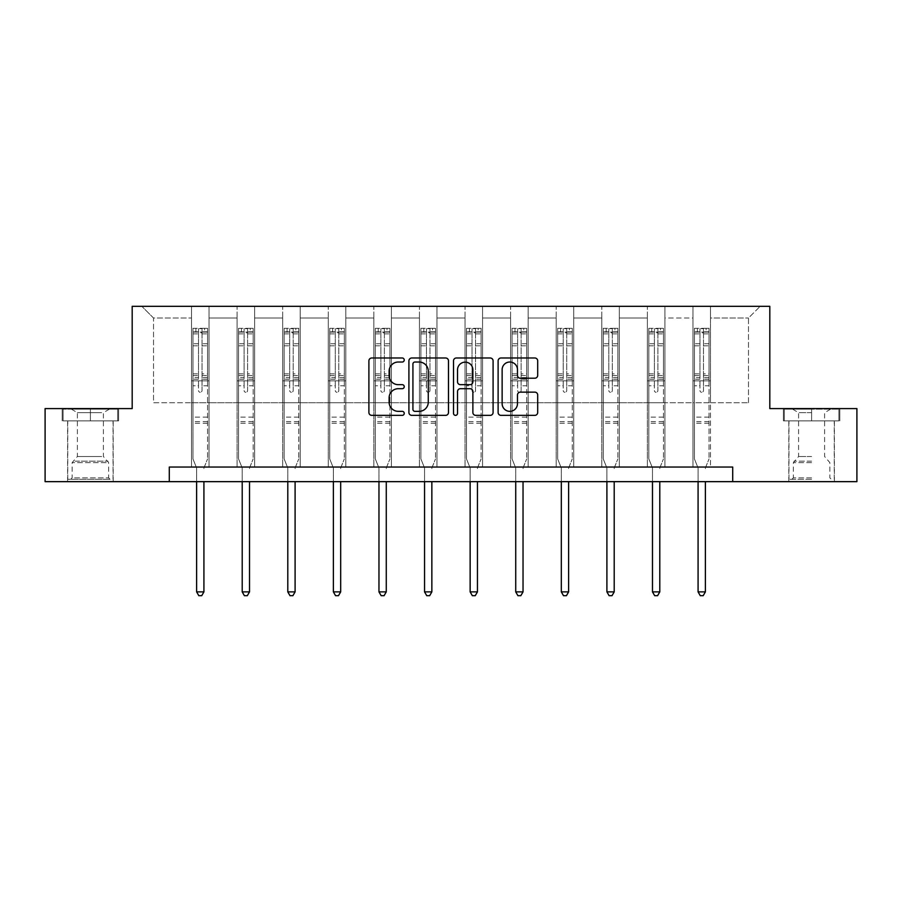 <?xml version="1.0" encoding="UTF-8"?>
<svg xmlns="http://www.w3.org/2000/svg" width="902" height="902" viewBox="0 0 902 902"><rect width="100%" height="100%" fill="white"/><g stroke="black" fill="none" stroke-linecap="round" stroke-linejoin="round"><path stroke-width="0.68" stroke-dasharray="4.51 3.38" d="M404.243 360.011A2.007 2.007 0 0 0 402.236 357.993L371.759 357.993A2.864 2.864 0 0 0 368.895 360.868L368.895 412.496A2.864 2.864 0 0 0 371.759 415.36L402.236 415.36A2.007 2.007 0 0 0 404.243 413.353A2.007 2.007 0 0 0 402.236 411.346L398.289 411.346A9.178 9.178 0 0 1 389.112 402.168L389.112 397.872A9.178 9.178 0 0 1 398.289 388.694L402.236 388.694A2.007 2.007 0 0 0 404.243 386.676A2.007 2.007 0 0 0 402.236 384.669L398.289 384.669A9.178 9.178 0 0 1 389.112 375.491L389.112 371.196A9.178 9.178 0 0 1 398.289 362.018L402.236 362.018A2.007 2.007 0 0 0 404.243 360.011M811.608 420.873L783.41 420.873L839.807 420.873L811.608 420.873L811.608 408.595L839.807 408.595L783.41 408.595L811.608 408.595L811.608 420.873L834.249 420.873L784.278 420.873L838.928 420.873L788.957 420.873L811.608 420.873L811.608 409.181L784.278 409.181L838.928 409.181L811.608 409.181L830.595 409.181L811.608 409.181L811.608 420.873M811.608 481.657L788.81 481.657L811.608 481.657M90.392 420.873L118.59 420.873L62.193 420.873L90.392 420.873L90.392 408.595L118.59 408.595L62.193 408.595L90.392 408.595L90.392 420.873L117.722 420.873L63.072 420.873L90.392 420.873L90.392 409.181L117.722 409.181L63.072 409.181L90.392 409.181L90.392 420.873M90.392 481.657L113.19 481.657L90.392 481.657M732.706 481.657L732.706 467.044L732.706 481.657L856.9 481.657L856.9 408.595L769.812 408.595L769.812 306.319L132.188 306.319L132.188 408.595L45.1 408.595L45.1 481.657L169.294 481.657L169.294 467.044L732.706 467.044L169.294 467.044L732.706 467.044L732.706 481.657L169.294 481.657L169.294 467.044L169.294 481.657M692.962 306.319L760.172 306.319L710.494 306.319L710.494 402.754L748.48 402.754L710.494 402.754L710.494 318.011L748.48 318.011L710.494 318.011L710.494 306.319L710.494 467.044L692.962 467.044L710.494 467.044L692.962 467.044L710.494 467.044L710.494 306.319L664.909 306.319L692.962 306.319L692.962 402.754L664.909 402.754L692.962 402.754L692.962 318.011L664.909 318.011L664.909 402.754L664.909 318.011L692.962 318.011L692.962 306.319L692.962 467.044L692.962 380.836L692.962 402.754L710.494 402.754L692.962 402.754L692.962 380.836L710.494 380.836L692.962 380.836L692.962 467.044L692.962 306.319M647.377 306.319L664.909 306.319L664.909 467.044L647.377 467.044L664.909 467.044L647.377 467.044L664.909 467.044L664.909 306.319L619.324 306.319L647.377 306.319L647.377 402.754L619.324 402.754L647.377 402.754L647.377 318.011L619.324 318.011L619.324 402.754L619.324 318.011L647.377 318.011L647.377 306.319L647.377 467.044L647.377 380.836L647.377 402.754L664.909 402.754L647.377 402.754L647.377 380.836L664.909 380.836L647.377 380.836L647.377 467.044L647.377 306.319M601.792 306.319L619.324 306.319L619.324 467.044L601.792 467.044L619.324 467.044L601.792 467.044L619.324 467.044L619.324 306.319L573.74 306.319L601.792 306.319L601.792 402.754L573.74 402.754L601.792 402.754L601.792 318.011L573.74 318.011L573.74 402.754L573.74 318.011L601.792 318.011L601.792 306.319L601.792 467.044L601.792 380.836L601.792 402.754L619.324 402.754L601.792 402.754L601.792 380.836L619.324 380.836L601.792 380.836L601.792 467.044L601.792 306.319M556.196 306.319L573.74 306.319L573.74 467.044L556.196 467.044L573.74 467.044L556.196 467.044L573.74 467.044L573.74 306.319L528.144 306.319L556.196 306.319L556.196 402.754L528.144 402.754L556.196 402.754L556.196 318.011L528.144 318.011L528.144 402.754L528.144 318.011L556.196 318.011L556.196 306.319L556.196 467.044L556.196 380.836L556.196 402.754L573.74 402.754L556.196 402.754L556.196 380.836L573.74 380.836L556.196 380.836L556.196 467.044L556.196 306.319M510.611 306.319L528.144 306.319L528.144 467.044L510.611 467.044L528.144 467.044L510.611 467.044L528.144 467.044L528.144 306.319L482.559 306.319L510.611 306.319L510.611 402.754L482.559 402.754L510.611 402.754L510.611 318.011L482.559 318.011L482.559 402.754L482.559 318.011L510.611 318.011L510.611 306.319L510.611 467.044L510.611 380.836L510.611 402.754L528.144 402.754L510.611 402.754L510.611 380.836L528.144 380.836L510.611 380.836L510.611 467.044L510.611 306.319M465.026 306.319L482.559 306.319L482.559 467.044L465.026 467.044L482.559 467.044L465.026 467.044L482.559 467.044L482.559 306.319L436.974 306.319L465.026 306.319L465.026 402.754L436.974 402.754L465.026 402.754L465.026 318.011L436.974 318.011L436.974 402.754L436.974 318.011L465.026 318.011L465.026 306.319L465.026 467.044L465.026 380.836L465.026 402.754L482.559 402.754L465.026 402.754L465.026 380.836L482.559 380.836L465.026 380.836L465.026 467.044L465.026 306.319M419.441 306.319L436.974 306.319L436.974 467.044L419.441 467.044L436.974 467.044L419.441 467.044L436.974 467.044L436.974 306.319L391.389 306.319L419.441 306.319L419.441 402.754L391.389 402.754L419.441 402.754L419.441 318.011L391.389 318.011L391.389 402.754L391.389 318.011L419.441 318.011L419.441 306.319L419.441 467.044L419.441 380.836L419.441 402.754L436.974 402.754L419.441 402.754L419.441 380.836L436.974 380.836L419.441 380.836L419.441 467.044L419.441 306.319M373.856 306.319L391.389 306.319L391.389 467.044L373.856 467.044L391.389 467.044L373.856 467.044L391.389 467.044L391.389 306.319L345.804 306.319L373.856 306.319L373.856 402.754L345.804 402.754L373.856 402.754L373.856 318.011L345.804 318.011L345.804 402.754L345.804 318.011L373.856 318.011L373.856 306.319L373.856 467.044L373.856 380.836L373.856 402.754L391.389 402.754L373.856 402.754L373.856 380.836L391.389 380.836L373.856 380.836L373.856 467.044L373.856 306.319M328.26 306.319L345.804 306.319L345.804 467.044L328.26 467.044L345.804 467.044L328.26 467.044L345.804 467.044L345.804 306.319L300.208 306.319L328.26 306.319L328.26 402.754L300.208 402.754L328.26 402.754L328.26 318.011L300.208 318.011L300.208 402.754L300.208 318.011L328.26 318.011L328.26 306.319L328.26 467.044L328.26 380.836L328.26 402.754L345.804 402.754L328.26 402.754L328.26 380.836L345.804 380.836L328.26 380.836L328.26 467.044L328.26 306.319M282.676 306.319L300.208 306.319L300.208 467.044L282.676 467.044L300.208 467.044L282.676 467.044L300.208 467.044L300.208 306.319L254.623 306.319L282.676 306.319L282.676 402.754L254.623 402.754L282.676 402.754L282.676 318.011L254.623 318.011L254.623 402.754L254.623 318.011L282.676 318.011L282.676 306.319L282.676 467.044L282.676 380.836L282.676 402.754L300.208 402.754L282.676 402.754L282.676 380.836L300.208 380.836L282.676 380.836L282.676 467.044L282.676 306.319M237.091 306.319L254.623 306.319L254.623 467.044L237.091 467.044L254.623 467.044L237.091 467.044L254.623 467.044L254.623 306.319L209.038 306.319L237.091 306.319L237.091 402.754L209.038 402.754L237.091 402.754L237.091 318.011L209.038 318.011L209.038 402.754L209.038 318.011L237.091 318.011L237.091 306.319L237.091 467.044L237.091 380.836L237.091 402.754L254.623 402.754L237.091 402.754L237.091 380.836L254.623 380.836L237.091 380.836L237.091 467.044L237.091 306.319M191.506 306.319L209.038 306.319L209.038 467.044L191.506 467.044L209.038 467.044L191.506 467.044L209.038 467.044L209.038 306.319L141.828 306.319L191.506 306.319L191.506 402.754L153.52 402.754L153.52 318.011L191.506 318.011L153.52 318.011L141.828 306.319L153.52 318.011L153.52 402.754L191.506 402.754L191.506 306.319L191.506 467.044L191.506 306.319M748.48 402.754L748.48 318.011L760.172 306.319L748.48 318.011L748.48 402.754M191.506 402.754L209.038 402.754L209.038 380.836L209.038 467.044L209.038 380.836L209.038 402.754L191.506 402.754L191.506 380.836L209.038 380.836L191.506 380.836L191.506 467.044L191.506 402.754M191.506 380.836L209.038 380.836L191.506 380.836M237.091 380.836L254.623 380.836L237.091 380.836M282.676 380.836L300.208 380.836L282.676 380.836M328.26 380.836L345.804 380.836L328.26 380.836M373.856 380.836L391.389 380.836L373.856 380.836M419.441 380.836L436.974 380.836L419.441 380.836M465.026 380.836L482.559 380.836L465.026 380.836M510.611 380.836L528.144 380.836L510.611 380.836M556.196 380.836L573.74 380.836L556.196 380.836M601.792 380.836L619.324 380.836L601.792 380.836M647.377 380.836L664.909 380.836L647.377 380.836M692.962 380.836L710.494 380.836L692.962 380.836M62.193 420.873L62.193 408.595L62.193 420.873M118.59 420.873L118.59 408.595L118.59 420.873M839.807 420.873L839.807 408.595L839.807 420.873M783.41 420.873L783.41 408.595L783.41 420.873M448.486 412.496L448.486 360.868A2.864 2.864 0 0 0 445.622 357.993L411.774 357.993A2.864 2.864 0 0 0 408.91 360.868L408.91 412.496A2.864 2.864 0 0 0 411.774 415.36L445.622 415.36A2.864 2.864 0 0 0 448.486 412.496M414.931 362.018A2.007 2.007 0 0 0 412.924 364.025L412.924 409.339A2.007 2.007 0 0 0 414.931 411.346L419.092 411.346A9.178 9.178 0 0 0 428.27 402.168L428.27 371.196A9.178 9.178 0 0 0 419.092 362.018L414.931 362.018M456.378 357.993L490.226 357.993A2.864 2.864 0 0 1 493.09 360.868L493.09 412.496A2.864 2.864 0 0 1 490.226 415.36L475.737 415.36A2.864 2.864 0 0 1 472.873 412.496L472.873 391.558A2.864 2.864 0 0 0 469.998 388.694L460.392 388.694A2.864 2.864 0 0 0 457.528 391.558L457.528 413.353A2.007 2.007 0 0 1 455.521 415.36A2.007 2.007 0 0 1 453.514 413.353L453.514 360.868A2.864 2.864 0 0 1 456.378 357.993M472.873 369.831A7.678 7.678 0 0 0 465.195 362.153A7.678 7.678 0 0 0 457.528 369.831L457.528 381.805A2.864 2.864 0 0 0 460.392 384.669L469.998 384.669A2.864 2.864 0 0 0 472.873 381.805L472.873 369.831M520.341 378.22L534.83 378.22A2.864 2.864 0 0 0 537.693 375.356L537.693 360.868A2.864 2.864 0 0 0 534.83 357.993L500.982 357.993A2.864 2.864 0 0 0 498.118 360.868L498.118 412.496A2.864 2.864 0 0 0 500.982 415.36L534.83 415.36A2.864 2.864 0 0 0 537.693 412.496L537.693 394.997A2.864 2.864 0 0 0 534.83 392.133L520.341 392.133A2.864 2.864 0 0 0 517.477 394.997L517.477 403.679A7.678 7.678 0 0 1 509.799 411.346A7.678 7.678 0 0 1 502.132 403.679L502.132 369.685A7.678 7.678 0 0 1 509.799 362.018A7.678 7.678 0 0 1 517.477 369.685L517.477 375.356A2.864 2.864 0 0 0 520.341 378.22M198.519 390.543A1.759 1.759 0 0 0 200.267 392.291A1.759 1.759 0 0 1 198.519 390.543L198.519 385.797L198.519 390.543M207.505 328.294L204.653 328.294L204.653 332.094L207.573 332.094L207.573 328.294L192.96 328.294L192.96 458.915L192.96 385.797L198.519 385.797L198.519 377.532L192.96 377.532M192.96 328.294L192.96 385.797L198.519 385.797L198.519 332.861L202.025 332.861L202.025 373.868L207.573 373.868L207.573 458.915L207.573 385.797L202.025 385.797L202.025 390.543A1.759 1.759 0 0 1 200.267 392.291A1.759 1.759 0 0 0 202.025 390.543L202.025 373.868M207.573 332.094L207.573 373.868M207.573 328.294L207.573 385.797L202.025 385.797L202.025 328.655L198.519 328.655L198.519 377.532M204.653 328.294L193.039 328.294M204.653 332.094L195.892 332.094L195.892 328.294M192.96 332.094L207.505 332.094M193.039 332.094L195.892 332.094M204.134 467.473L207.573 458.915L204.134 467.473A2.92 2.92 0 0 0 203.92 468.566A2.92 2.92 0 0 1 204.134 467.473M196.613 481.657L196.613 468.566A2.92 2.92 0 0 0 196.41 467.473L192.96 458.915L196.41 467.473A2.92 2.92 0 0 1 196.613 468.566L196.613 591.881L203.92 591.881L203.92 481.657M207.573 423.263L192.96 423.263M196.613 591.881L198.812 595.681L201.732 595.681L203.92 591.881M198.519 332.861L198.519 328.655M202.025 332.861L202.025 328.655M107.473 479.312L70.672 479.312L107.473 479.312M74.573 477.857L108.657 477.857L74.573 477.857M106.842 409.181L71.405 409.181L106.842 409.181M101.655 412.642L77.392 412.642L101.655 412.642M101.655 456.525L77.392 456.525L101.655 456.525M110.01 479.312L67.751 479.312L110.01 479.312M110.01 420.873L67.751 420.873L110.01 420.873M63.072 420.873L63.072 409.181L63.072 420.873M117.722 420.873L117.722 409.181L117.722 420.873M811.608 479.312L788.957 479.312L811.608 479.312M811.608 477.857L793.343 477.857L811.608 477.857M811.608 412.642L798.597 412.642L811.608 412.642M811.608 456.525L798.597 456.525L811.608 456.525M838.928 420.873L838.928 409.181L838.928 420.873M784.278 420.873L784.278 409.181L784.278 420.873M244.104 390.543A1.759 1.759 0 0 0 245.863 392.291A1.759 1.759 0 0 1 244.104 390.543L244.104 385.797L244.104 390.543M253.09 328.294L250.237 328.294L250.237 332.094L253.169 332.094L253.169 328.294L238.556 328.294L238.556 458.915L238.556 385.797L244.104 385.797L244.104 377.532L238.556 377.532M238.556 328.294L238.556 385.797L244.104 385.797L244.104 332.861L247.61 332.861L247.61 373.868L253.169 373.868L253.169 458.915L253.169 385.797L247.61 385.797L247.61 390.543A1.759 1.759 0 0 1 245.863 392.291A1.759 1.759 0 0 0 247.61 390.543L247.61 373.868M253.169 332.094L253.169 373.868M253.169 328.294L253.169 385.797L247.61 385.797L247.61 328.655L244.104 328.655L244.104 377.532M250.237 328.294L238.624 328.294M250.237 332.094L241.477 332.094L241.477 328.294M238.556 332.094L253.09 332.094M238.624 332.094L241.477 332.094M249.719 467.473L253.169 458.915L249.719 467.473A2.92 2.92 0 0 0 249.516 468.566A2.92 2.92 0 0 1 249.719 467.473M242.21 481.657L242.21 468.566A2.92 2.92 0 0 0 241.995 467.473L238.556 458.915L241.995 467.473A2.92 2.92 0 0 1 242.21 468.566L242.21 591.881L249.516 591.881L249.516 481.657M253.169 423.263L238.556 423.263M242.21 591.881L244.397 595.681L247.317 595.681L249.516 591.881M244.104 332.861L244.104 328.655M247.61 332.861L247.61 328.655M289.689 390.543A1.759 1.759 0 0 0 291.447 392.291A1.759 1.759 0 0 1 289.689 390.543L289.689 385.797L289.689 390.543M298.675 328.294L295.833 328.294L295.833 332.094L298.754 332.094L298.754 328.294L284.141 328.294L284.141 458.915L284.141 385.797L289.689 385.797L289.689 377.532L284.141 377.532M284.141 328.294L284.141 385.797L289.689 385.797L289.689 332.861L293.195 332.861L293.195 373.868L298.754 373.868L298.754 458.915L298.754 385.797L293.195 385.797L293.195 390.543A1.759 1.759 0 0 1 291.447 392.291A1.759 1.759 0 0 0 293.195 390.543L293.195 373.868M298.754 332.094L298.754 373.868M298.754 328.294L298.754 385.797L293.195 385.797L293.195 328.655L289.689 328.655L289.689 377.532M295.833 328.294L284.209 328.294M295.833 332.094L287.061 332.094L287.061 328.294M284.141 332.094L298.675 332.094M284.209 332.094L287.061 332.094M295.315 467.473L298.754 458.915L295.315 467.473A2.92 2.92 0 0 0 295.101 468.566A2.92 2.92 0 0 1 295.315 467.473M287.794 481.657L287.794 468.566A2.92 2.92 0 0 0 287.58 467.473L284.141 458.915L287.58 467.473A2.92 2.92 0 0 1 287.794 468.566L287.794 591.881L295.101 591.881L295.101 481.657M298.754 423.263L284.141 423.263M287.794 591.881L289.982 595.681L292.902 595.681L295.101 591.881M289.689 332.861L289.689 328.655M293.195 332.861L293.195 328.655M335.285 390.543A1.759 1.759 0 0 0 337.032 392.291A1.759 1.759 0 0 1 335.285 390.543L335.285 385.797L335.285 390.543M344.26 328.294L341.418 328.294L341.418 332.094L344.338 332.094L344.338 328.294L329.726 328.294L329.726 458.915L329.726 385.797L335.285 385.797L335.285 377.532L329.726 377.532M329.726 328.294L329.726 385.797L335.285 385.797L335.285 332.861L338.791 332.861L338.791 373.868L344.338 373.868L344.338 458.915L344.338 385.797L338.791 385.797L338.791 390.543A1.759 1.759 0 0 1 337.032 392.291A1.759 1.759 0 0 0 338.791 390.543L338.791 373.868M344.338 332.094L344.338 373.868M344.338 328.294L344.338 385.797L338.791 385.797L338.791 328.655L335.285 328.655L335.285 377.532M341.418 328.294L329.805 328.294M341.418 332.094L332.646 332.094L332.646 328.294M329.726 332.094L344.26 332.094M329.805 332.094L332.646 332.094M340.9 467.473L344.338 458.915L340.9 467.473A2.92 2.92 0 0 0 340.685 468.566A2.92 2.92 0 0 1 340.9 467.473M333.379 481.657L333.379 468.566A2.92 2.92 0 0 0 333.165 467.473L329.726 458.915L333.165 467.473A2.92 2.92 0 0 1 333.379 468.566L333.379 591.881L340.685 591.881L340.685 481.657M344.338 423.263L329.726 423.263M333.379 591.881L335.567 595.681L338.498 595.681L340.685 591.881M335.285 332.861L335.285 328.655M338.791 332.861L338.791 328.655M380.87 390.543A1.759 1.759 0 0 0 382.617 392.291A1.759 1.759 0 0 1 380.87 390.543L380.87 385.797L380.87 390.543M389.856 328.294L387.003 328.294L387.003 332.094L389.923 332.094L389.923 328.294L375.311 328.294L375.311 458.915L375.311 385.797L380.87 385.797L380.87 377.532L375.311 377.532M375.311 328.294L375.311 385.797L380.87 385.797L380.87 332.861L384.376 332.861L384.376 373.868L389.923 373.868L389.923 458.915L389.923 385.797L384.376 385.797L384.376 390.543A1.759 1.759 0 0 1 382.617 392.291A1.759 1.759 0 0 0 384.376 390.543L384.376 373.868M389.923 332.094L389.923 373.868M389.923 328.294L389.923 385.797L384.376 385.797L384.376 328.655L380.87 328.655L380.87 377.532M387.003 328.294L375.39 328.294M387.003 332.094L378.231 332.094L378.231 328.294M375.311 332.094L389.856 332.094M375.39 332.094L378.231 332.094M386.484 467.473L389.923 458.915L386.484 467.473A2.92 2.92 0 0 0 386.27 468.566A2.92 2.92 0 0 1 386.484 467.473M378.964 481.657L378.964 468.566A2.92 2.92 0 0 0 378.75 467.473L375.311 458.915L378.75 467.473A2.92 2.92 0 0 1 378.964 468.566L378.964 591.881L386.27 591.881L386.27 481.657M389.923 423.263L375.311 423.263M378.964 591.881L381.163 595.681L384.083 595.681L386.27 591.881M380.87 332.861L380.87 328.655M384.376 332.861L384.376 328.655M426.454 390.543A1.759 1.759 0 0 0 428.202 392.291A1.759 1.759 0 0 1 426.454 390.543L426.454 385.797L426.454 390.543M435.44 328.294L432.588 328.294L432.588 332.094L435.508 332.094L435.508 328.294L420.896 328.294L420.896 458.915L420.896 385.797L426.454 385.797L426.454 377.532L420.896 377.532M420.896 328.294L420.896 385.797L426.454 385.797L426.454 332.861L429.961 332.861L429.961 373.868L435.508 373.868L435.508 458.915L435.508 385.797L429.961 385.797L429.961 390.543A1.759 1.759 0 0 1 428.202 392.291A1.759 1.759 0 0 0 429.961 390.543L429.961 373.868M435.508 332.094L435.508 373.868M435.508 328.294L435.508 385.797L429.961 385.797L429.961 328.655L426.454 328.655L426.454 377.532M432.588 328.294L420.975 328.294M432.588 332.094L423.827 332.094L423.827 328.294M420.896 332.094L435.44 332.094M420.975 332.094L423.827 332.094M432.069 467.473L435.508 458.915L432.069 467.473A2.92 2.92 0 0 0 431.855 468.566A2.92 2.92 0 0 1 432.069 467.473M424.549 481.657L424.549 468.566A2.92 2.92 0 0 0 424.346 467.473L420.896 458.915L424.346 467.473A2.92 2.92 0 0 1 424.549 468.566L424.549 591.881L431.855 591.881L431.855 481.657M435.508 423.263L420.896 423.263M424.549 591.881L426.747 595.681L429.668 595.681L431.855 591.881M426.454 332.861L426.454 328.655M429.961 332.861L429.961 328.655M472.039 390.543A1.759 1.759 0 0 0 473.798 392.291A1.759 1.759 0 0 1 472.039 390.543L472.039 385.797L472.039 390.543M481.025 328.294L478.173 328.294L478.173 332.094L481.104 332.094L481.104 328.294L466.492 328.294L466.492 458.915L466.492 385.797L472.039 385.797L472.039 377.532L466.492 377.532M466.492 328.294L466.492 385.797L472.039 385.797L472.039 332.861L475.546 332.861L475.546 373.868L481.104 373.868L481.104 458.915L481.104 385.797L475.546 385.797L475.546 390.543A1.759 1.759 0 0 1 473.798 392.291A1.759 1.759 0 0 0 475.546 390.543L475.546 373.868M481.104 332.094L481.104 373.868M481.104 328.294L481.104 385.797L475.546 385.797L475.546 328.655L472.039 328.655L472.039 377.532M478.173 328.294L466.56 328.294M478.173 332.094L469.412 332.094L469.412 328.294M466.492 332.094L481.025 332.094M466.56 332.094L469.412 332.094M477.654 467.473L481.104 458.915L477.654 467.473A2.92 2.92 0 0 0 477.451 468.566A2.92 2.92 0 0 1 477.654 467.473M470.145 481.657L470.145 468.566A2.92 2.92 0 0 0 469.931 467.473L466.492 458.915L469.931 467.473A2.92 2.92 0 0 1 470.145 468.566L470.145 591.881L477.451 591.881L477.451 481.657M481.104 423.263L466.492 423.263M470.145 591.881L472.332 595.681L475.253 595.681L477.451 591.881M472.039 332.861L472.039 328.655M475.546 332.861L475.546 328.655M517.624 390.543A1.759 1.759 0 0 0 519.383 392.291A1.759 1.759 0 0 1 517.624 390.543L517.624 385.797L517.624 390.543M526.61 328.294L523.769 328.294L523.769 332.094L526.689 332.094L526.689 328.294L512.077 328.294L512.077 458.915L512.077 385.797L517.624 385.797L517.624 377.532L512.077 377.532M512.077 328.294L512.077 385.797L517.624 385.797L517.624 332.861L521.13 332.861L521.13 373.868L526.689 373.868L526.689 458.915L526.689 385.797L521.13 385.797L521.13 390.543A1.759 1.759 0 0 1 519.383 392.291A1.759 1.759 0 0 0 521.13 390.543L521.13 373.868M526.689 332.094L526.689 373.868M526.689 328.294L526.689 385.797L521.13 385.797L521.13 328.655L517.624 328.655L517.624 377.532M523.769 328.294L512.144 328.294M523.769 332.094L514.997 332.094L514.997 328.294M512.077 332.094L526.61 332.094M512.144 332.094L514.997 332.094M523.25 467.473L526.689 458.915L523.25 467.473A2.92 2.92 0 0 0 523.036 468.566A2.92 2.92 0 0 1 523.25 467.473M515.73 481.657L515.73 468.566A2.92 2.92 0 0 0 515.516 467.473L512.077 458.915L515.516 467.473A2.92 2.92 0 0 1 515.73 468.566L515.73 591.881L523.036 591.881L523.036 481.657M526.689 423.263L512.077 423.263M515.73 591.881L517.917 595.681L520.837 595.681L523.036 591.881M517.624 332.861L517.624 328.655M521.13 332.861L521.13 328.655M563.209 390.543A1.759 1.759 0 0 0 564.968 392.291A1.759 1.759 0 0 1 563.209 390.543L563.209 385.797L563.209 390.543M572.195 328.294L569.354 328.294L569.354 332.094L572.274 332.094L572.274 328.294L557.662 328.294L557.662 458.915L557.662 385.797L563.209 385.797L563.209 377.532L557.662 377.532M557.662 328.294L557.662 385.797L563.209 385.797L563.209 332.861L566.715 332.861L566.715 373.868L572.274 373.868L572.274 458.915L572.274 385.797L566.715 385.797L566.715 390.543A1.759 1.759 0 0 1 564.968 392.291A1.759 1.759 0 0 0 566.715 390.543L566.715 373.868M572.274 332.094L572.274 373.868M572.274 328.294L572.274 385.797L566.715 385.797L566.715 328.655L563.209 328.655L563.209 377.532M569.354 328.294L557.74 328.294M569.354 332.094L560.582 332.094L560.582 328.294M557.662 332.094L572.195 332.094M557.74 332.094L560.582 332.094M568.835 467.473L572.274 458.915L568.835 467.473A2.92 2.92 0 0 0 568.621 468.566A2.92 2.92 0 0 1 568.835 467.473M561.315 481.657L561.315 468.566A2.92 2.92 0 0 0 561.1 467.473L557.662 458.915L561.1 467.473A2.92 2.92 0 0 1 561.315 468.566L561.315 591.881L568.621 591.881L568.621 481.657M572.274 423.263L557.662 423.263M561.315 591.881L563.502 595.681L566.433 595.681L568.621 591.881M563.209 332.861L563.209 328.655M566.715 332.861L566.715 328.655M608.805 390.543A1.759 1.759 0 0 0 610.553 392.291A1.759 1.759 0 0 1 608.805 390.543L608.805 385.797L608.805 390.543M617.791 328.294L614.938 328.294L614.938 332.094L617.859 332.094L617.859 328.294L603.246 328.294L603.246 458.915L603.246 385.797L608.805 385.797L608.805 377.532L603.246 377.532M603.246 328.294L603.246 385.797L608.805 385.797L608.805 332.861L612.311 332.861L612.311 373.868L617.859 373.868L617.859 458.915L617.859 385.797L612.311 385.797L612.311 390.543A1.759 1.759 0 0 1 610.553 392.291A1.759 1.759 0 0 0 612.311 390.543L612.311 373.868M617.859 332.094L617.859 373.868M617.859 328.294L617.859 385.797L612.311 385.797L612.311 328.655L608.805 328.655L608.805 377.532M614.938 328.294L603.325 328.294M614.938 332.094L606.167 332.094L606.167 328.294M603.246 332.094L617.791 332.094M603.325 332.094L606.167 332.094M614.42 467.473L617.859 458.915L614.42 467.473A2.92 2.92 0 0 0 614.206 468.566A2.92 2.92 0 0 1 614.42 467.473M606.899 481.657L606.899 468.566A2.92 2.92 0 0 0 606.685 467.473L603.246 458.915L606.685 467.473A2.92 2.92 0 0 1 606.899 468.566L606.899 591.881L614.206 591.881L614.206 481.657M617.859 423.263L603.246 423.263M606.899 591.881L609.098 595.681L612.018 595.681L614.206 591.881M608.805 332.861L608.805 328.655M612.311 332.861L612.311 328.655M654.39 390.543A1.759 1.759 0 0 0 656.137 392.291A1.759 1.759 0 0 1 654.39 390.543L654.39 385.797L654.39 390.543M663.376 328.294L660.523 328.294L660.523 332.094L663.444 332.094L663.444 328.294L648.831 328.294L648.831 458.915L648.831 385.797L654.39 385.797L654.39 377.532L648.831 377.532M648.831 328.294L648.831 385.797L654.39 385.797L654.39 332.861L657.896 332.861L657.896 373.868L663.444 373.868L663.444 458.915L663.444 385.797L657.896 385.797L657.896 390.543A1.759 1.759 0 0 1 656.137 392.291A1.759 1.759 0 0 0 657.896 390.543L657.896 373.868M663.444 332.094L663.444 373.868M663.444 328.294L663.444 385.797L657.896 385.797L657.896 328.655L654.39 328.655L654.39 377.532M660.523 328.294L648.91 328.294M660.523 332.094L651.763 332.094L651.763 328.294M648.831 332.094L663.376 332.094M648.91 332.094L651.763 332.094M660.005 467.473L663.444 458.915L660.005 467.473A2.92 2.92 0 0 0 659.79 468.566A2.92 2.92 0 0 1 660.005 467.473M652.484 481.657L652.484 468.566A2.92 2.92 0 0 0 652.281 467.473L648.831 458.915L652.281 467.473A2.92 2.92 0 0 1 652.484 468.566L652.484 591.881L659.79 591.881L659.79 481.657M663.444 423.263L648.831 423.263M652.484 591.881L654.683 595.681L657.603 595.681L659.79 591.881M654.39 332.861L654.39 328.655M657.896 332.861L657.896 328.655M699.975 390.543A1.759 1.759 0 0 0 701.733 392.291A1.759 1.759 0 0 1 699.975 390.543L699.975 385.797L699.975 390.543M708.961 328.294L706.108 328.294L706.108 332.094L709.04 332.094L709.04 328.294L694.427 328.294L694.427 458.915L694.427 385.797L699.975 385.797L699.975 377.532L694.427 377.532M694.427 328.294L694.427 385.797L699.975 385.797L699.975 332.861L703.481 332.861L703.481 373.868L709.04 373.868L709.04 458.915L709.04 385.797L703.481 385.797L703.481 390.543A1.759 1.759 0 0 1 701.733 392.291A1.759 1.759 0 0 0 703.481 390.543L703.481 373.868M709.04 332.094L709.04 373.868M709.04 328.294L709.04 385.797L703.481 385.797L703.481 328.655L699.975 328.655L699.975 377.532M706.108 328.294L694.495 328.294M706.108 332.094L697.347 332.094L697.347 328.294M694.427 332.094L708.961 332.094M694.495 332.094L697.347 332.094M705.589 467.473L709.04 458.915L705.589 467.473A2.92 2.92 0 0 0 705.387 468.566A2.92 2.92 0 0 1 705.589 467.473M698.08 481.657L698.08 468.566A2.92 2.92 0 0 0 697.866 467.473L694.427 458.915L697.866 467.473A2.92 2.92 0 0 1 698.08 468.566L698.08 591.881L705.387 591.881L705.387 481.657M709.04 423.263L694.427 423.263M698.08 591.881L700.268 595.681L703.188 595.681L705.387 591.881M699.975 332.861L699.975 328.655M703.481 332.861L703.481 328.655M198.519 343.73L192.96 343.73M192.96 345.816L198.519 345.816M192.96 373.868L198.519 373.868M207.573 417.13L192.96 417.13M198.519 379.19L192.96 379.19M207.573 379.19L202.025 379.19M192.96 375.525L198.519 375.525M202.025 375.525L207.573 375.525M207.573 377.532L202.025 377.532M207.573 343.73L202.025 343.73M202.025 345.816L207.573 345.816M198.519 331.789L192.96 331.789M192.96 333.875L198.519 333.875M207.573 331.789L202.025 331.789M202.025 333.875L207.573 333.875M207.573 421.617L192.96 421.617M106.21 462.636L72.126 462.636L106.21 462.636M75.091 461.181L108.06 461.181L75.091 461.181M811.608 462.636L793.343 462.636L811.608 462.636M811.608 461.181L793.94 461.181L811.608 461.181M244.104 343.73L238.556 343.73M238.556 345.816L244.104 345.816M238.556 373.868L244.104 373.868M253.169 417.13L238.556 417.13M244.104 379.19L238.556 379.19M253.169 379.19L247.61 379.19M238.556 375.525L244.104 375.525M247.61 375.525L253.169 375.525M253.169 377.532L247.61 377.532M253.169 343.73L247.61 343.73M247.61 345.816L253.169 345.816M244.104 331.789L238.556 331.789M238.556 333.875L244.104 333.875M253.169 331.789L247.61 331.789M247.61 333.875L253.169 333.875M253.169 421.617L238.556 421.617M289.689 343.73L284.141 343.73M284.141 345.816L289.689 345.816M284.141 373.868L289.689 373.868M298.754 417.13L284.141 417.13M289.689 379.19L284.141 379.19M298.754 379.19L293.195 379.19M284.141 375.525L289.689 375.525M293.195 375.525L298.754 375.525M298.754 377.532L293.195 377.532M298.754 343.73L293.195 343.73M293.195 345.816L298.754 345.816M289.689 331.789L284.141 331.789M284.141 333.875L289.689 333.875M298.754 331.789L293.195 331.789M293.195 333.875L298.754 333.875M298.754 421.617L284.141 421.617M335.285 343.73L329.726 343.73M329.726 345.816L335.285 345.816M329.726 373.868L335.285 373.868M344.338 417.13L329.726 417.13M335.285 379.19L329.726 379.19M344.338 379.19L338.791 379.19M329.726 375.525L335.285 375.525M338.791 375.525L344.338 375.525M344.338 377.532L338.791 377.532M344.338 343.73L338.791 343.73M338.791 345.816L344.338 345.816M335.285 331.789L329.726 331.789M329.726 333.875L335.285 333.875M344.338 331.789L338.791 331.789M338.791 333.875L344.338 333.875M344.338 421.617L329.726 421.617M380.87 343.73L375.311 343.73M375.311 345.816L380.87 345.816M375.311 373.868L380.87 373.868M389.923 417.13L375.311 417.13M380.87 379.19L375.311 379.19M389.923 379.19L384.376 379.19M375.311 375.525L380.87 375.525M384.376 375.525L389.923 375.525M389.923 377.532L384.376 377.532M389.923 343.73L384.376 343.73M384.376 345.816L389.923 345.816M380.87 331.789L375.311 331.789M375.311 333.875L380.87 333.875M389.923 331.789L384.376 331.789M384.376 333.875L389.923 333.875M389.923 421.617L375.311 421.617M426.454 343.73L420.896 343.73M420.896 345.816L426.454 345.816M420.896 373.868L426.454 373.868M435.508 417.13L420.896 417.13M426.454 379.19L420.896 379.19M435.508 379.19L429.961 379.19M420.896 375.525L426.454 375.525M429.961 375.525L435.508 375.525M435.508 377.532L429.961 377.532M435.508 343.73L429.961 343.73M429.961 345.816L435.508 345.816M426.454 331.789L420.896 331.789M420.896 333.875L426.454 333.875M435.508 331.789L429.961 331.789M429.961 333.875L435.508 333.875M435.508 421.617L420.896 421.617M472.039 343.73L466.492 343.73M466.492 345.816L472.039 345.816M466.492 373.868L472.039 373.868M481.104 417.13L466.492 417.13M472.039 379.19L466.492 379.19M481.104 379.19L475.546 379.19M466.492 375.525L472.039 375.525M475.546 375.525L481.104 375.525M481.104 377.532L475.546 377.532M481.104 343.73L475.546 343.73M475.546 345.816L481.104 345.816M472.039 331.789L466.492 331.789M466.492 333.875L472.039 333.875M481.104 331.789L475.546 331.789M475.546 333.875L481.104 333.875M481.104 421.617L466.492 421.617M517.624 343.73L512.077 343.73M512.077 345.816L517.624 345.816M512.077 373.868L517.624 373.868M526.689 417.13L512.077 417.13M517.624 379.19L512.077 379.19M526.689 379.19L521.13 379.19M512.077 375.525L517.624 375.525M521.13 375.525L526.689 375.525M526.689 377.532L521.13 377.532M526.689 343.73L521.13 343.73M521.13 345.816L526.689 345.816M517.624 331.789L512.077 331.789M512.077 333.875L517.624 333.875M526.689 331.789L521.13 331.789M521.13 333.875L526.689 333.875M526.689 421.617L512.077 421.617M563.209 343.73L557.662 343.73M557.662 345.816L563.209 345.816M557.662 373.868L563.209 373.868M572.274 417.13L557.662 417.13M563.209 379.19L557.662 379.19M572.274 379.19L566.715 379.19M557.662 375.525L563.209 375.525M566.715 375.525L572.274 375.525M572.274 377.532L566.715 377.532M572.274 343.73L566.715 343.73M566.715 345.816L572.274 345.816M563.209 331.789L557.662 331.789M557.662 333.875L563.209 333.875M572.274 331.789L566.715 331.789M566.715 333.875L572.274 333.875M572.274 421.617L557.662 421.617M608.805 343.73L603.246 343.73M603.246 345.816L608.805 345.816M603.246 373.868L608.805 373.868M617.859 417.13L603.246 417.13M608.805 379.19L603.246 379.19M617.859 379.19L612.311 379.19M603.246 375.525L608.805 375.525M612.311 375.525L617.859 375.525M617.859 377.532L612.311 377.532M617.859 343.73L612.311 343.73M612.311 345.816L617.859 345.816M608.805 331.789L603.246 331.789M603.246 333.875L608.805 333.875M617.859 331.789L612.311 331.789M612.311 333.875L617.859 333.875M617.859 421.617L603.246 421.617M654.39 343.73L648.831 343.73M648.831 345.816L654.39 345.816M648.831 373.868L654.39 373.868M663.444 417.13L648.831 417.13M654.39 379.19L648.831 379.19M663.444 379.19L657.896 379.19M648.831 375.525L654.39 375.525M657.896 375.525L663.444 375.525M663.444 377.532L657.896 377.532M663.444 343.73L657.896 343.73M657.896 345.816L663.444 345.816M654.39 331.789L648.831 331.789M648.831 333.875L654.39 333.875M663.444 331.789L657.896 331.789M657.896 333.875L663.444 333.875M663.444 421.617L648.831 421.617M699.975 343.73L694.427 343.73M694.427 345.816L699.975 345.816M694.427 373.868L699.975 373.868M709.04 417.13L694.427 417.13M699.975 379.19L694.427 379.19M709.04 379.19L703.481 379.19M694.427 375.525L699.975 375.525M703.481 375.525L709.04 375.525M709.04 377.532L703.481 377.532M709.04 343.73L703.481 343.73M703.481 345.816L709.04 345.816M699.975 331.789L694.427 331.789M694.427 333.875L699.975 333.875M709.04 331.789L703.481 331.789M703.481 333.875L709.04 333.875M709.04 421.617L694.427 421.617M788.81 481.657L788.81 420.873M67.605 481.657L67.605 420.873M113.19 481.657L113.19 420.873M834.395 481.657L834.395 420.873M109.39 409.181L103.403 412.642L103.403 456.525L108.657 462.636L108.657 477.857L110.123 479.312M67.751 479.312L67.751 420.873M113.043 479.312L113.043 420.873M71.405 409.181L77.392 412.642L77.392 456.525L72.126 462.636L72.126 477.857L70.672 479.312M792.61 409.181L798.597 412.642L798.597 456.525L793.343 462.636L793.343 477.857L791.877 479.312M834.249 479.312L834.249 420.873M788.957 479.312L788.957 420.873M830.595 409.181L824.608 412.642L824.608 456.525L829.874 462.636L829.874 477.857L831.328 479.312"/><path stroke-width="1.35" d="M404.243 360.011A2.007 2.007 0 0 0 402.236 357.993L371.759 357.993A2.864 2.864 0 0 0 368.895 360.868L368.895 412.496A2.864 2.864 0 0 0 371.759 415.36L402.236 415.36A2.007 2.007 0 0 0 404.243 413.353A2.007 2.007 0 0 0 402.236 411.346L398.289 411.346A9.178 9.178 0 0 1 389.112 402.168L389.112 397.872A9.178 9.178 0 0 1 398.289 388.694L402.236 388.694A2.007 2.007 0 0 0 404.243 386.676A2.007 2.007 0 0 0 402.236 384.669L398.289 384.669A9.178 9.178 0 0 1 389.112 375.491L389.112 371.196A9.178 9.178 0 0 1 398.289 362.018L402.236 362.018A2.007 2.007 0 0 0 404.243 360.011M534.83 378.22A2.864 2.864 0 0 0 537.693 375.356L537.693 360.868A2.864 2.864 0 0 0 534.83 357.993L500.982 357.993A2.864 2.864 0 0 0 498.118 360.868L498.118 412.496A2.864 2.864 0 0 0 500.982 415.36L534.83 415.36A2.864 2.864 0 0 0 537.693 412.496L537.693 394.997A2.864 2.864 0 0 0 534.83 392.133L520.341 392.133A2.864 2.864 0 0 0 517.477 394.997L517.477 403.679A7.678 7.678 0 0 1 509.799 411.346A7.678 7.678 0 0 1 502.132 403.679L502.132 369.685A7.678 7.678 0 0 1 509.799 362.018A7.678 7.678 0 0 1 517.477 369.685L517.477 375.356A2.864 2.864 0 0 0 520.341 378.22L534.83 378.22M169.294 481.657L45.1 481.657L45.1 408.595L132.188 408.595L132.188 306.319L769.812 306.319L769.812 408.595L856.9 408.595L856.9 481.657L732.706 481.657L732.706 467.044L169.294 467.044L169.294 481.657L732.706 481.657M448.486 360.868A2.864 2.864 0 0 0 445.622 357.993L411.774 357.993A2.864 2.864 0 0 0 408.91 360.868L408.91 412.496A2.864 2.864 0 0 0 411.774 415.36L445.622 415.36A2.864 2.864 0 0 0 448.486 412.496L448.486 360.868M456.378 357.993L490.226 357.993A2.864 2.864 0 0 1 493.09 360.868L493.09 412.496A2.864 2.864 0 0 1 490.226 415.36L475.737 415.36A2.864 2.864 0 0 1 472.873 412.496L472.873 391.558A2.864 2.864 0 0 0 469.998 388.694L460.392 388.694A2.864 2.864 0 0 0 457.528 391.558L457.528 413.353A2.007 2.007 0 0 1 455.521 415.36A2.007 2.007 0 0 1 453.514 413.353L453.514 360.868A2.864 2.864 0 0 1 456.378 357.993M414.931 362.018A2.007 2.007 0 0 0 412.924 364.025L412.924 409.339A2.007 2.007 0 0 0 414.931 411.346L419.092 411.346A9.178 9.178 0 0 0 428.27 402.168L428.27 371.196A9.178 9.178 0 0 0 419.092 362.018L414.931 362.018M472.873 369.831A7.678 7.678 0 0 0 465.195 362.153A7.678 7.678 0 0 0 457.528 369.831L457.528 381.805A2.864 2.864 0 0 0 460.392 384.669L469.998 384.669A2.864 2.864 0 0 0 472.873 381.805L472.873 369.831M196.613 481.657L196.613 591.881L203.92 591.881L203.92 481.657M203.92 591.881L201.732 595.681L198.812 595.681L196.613 591.881M242.21 481.657L242.21 591.881L249.516 591.881L249.516 481.657M249.516 591.881L247.317 595.681L244.397 595.681L242.21 591.881M287.794 481.657L287.794 591.881L295.101 591.881L295.101 481.657M295.101 591.881L292.902 595.681L289.982 595.681L287.794 591.881M333.379 481.657L333.379 591.881L340.685 591.881L340.685 481.657M340.685 591.881L338.498 595.681L335.567 595.681L333.379 591.881M378.964 481.657L378.964 591.881L386.27 591.881L386.27 481.657M386.27 591.881L384.083 595.681L381.163 595.681L378.964 591.881M424.549 481.657L424.549 591.881L431.855 591.881L431.855 481.657M431.855 591.881L429.668 595.681L426.747 595.681L424.549 591.881M470.145 481.657L470.145 591.881L477.451 591.881L477.451 481.657M477.451 591.881L475.253 595.681L472.332 595.681L470.145 591.881M515.73 481.657L515.73 591.881L523.036 591.881L523.036 481.657M523.036 591.881L520.837 595.681L517.917 595.681L515.73 591.881M561.315 481.657L561.315 591.881L568.621 591.881L568.621 481.657M568.621 591.881L566.433 595.681L563.502 595.681L561.315 591.881M606.899 481.657L606.899 591.881L614.206 591.881L614.206 481.657M614.206 591.881L612.018 595.681L609.098 595.681L606.899 591.881M652.484 481.657L652.484 591.881L659.79 591.881L659.79 481.657M659.79 591.881L657.603 595.681L654.683 595.681L652.484 591.881M698.08 481.657L698.08 591.881L705.387 591.881L705.387 481.657M705.387 591.881L703.188 595.681L700.268 595.681L698.08 591.881"/></g></svg>

